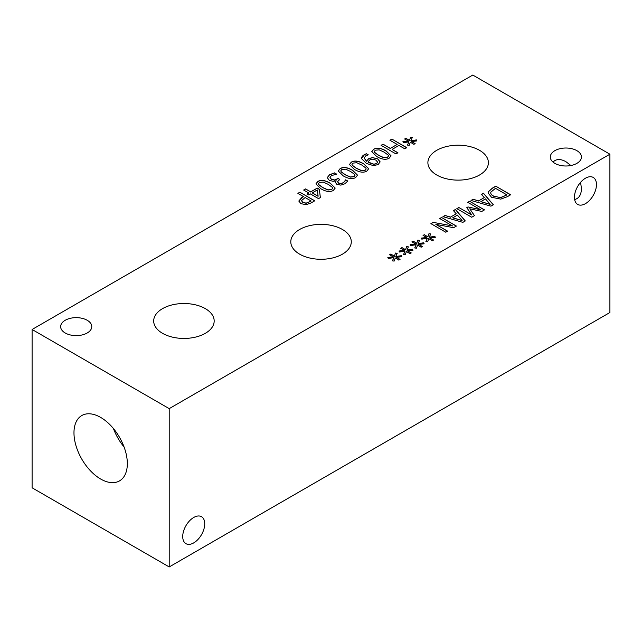 <?xml version="1.0" encoding="UTF-8"?>
<svg xmlns="http://www.w3.org/2000/svg" width="642" height="642" viewBox="0 0 642 642"><rect width="100%" height="100%" fill="white"/><g stroke="black" fill="none" stroke-linecap="round" stroke-linejoin="round"><path stroke-width="0.96" d="M311.057 200.962L305.119 197.535L301.491 200.665L302.855 202.423L306.194 203.113L311.057 201.106L306.194 203.257L302.855 202.567L301.491 200.705M306.186 204.678L300.849 203.65L298.851 200.986L301.756 197.527L303.433 196.556L297.88 193.354L299.862 192.215L314.749 200.81L311.009 202.968L306.186 204.678M299.862 192.215L314.62 200.882M298.008 193.427L299.862 192.359M303.433 196.556L298.851 201.131M318.103 196.155L317.292 189.912L312.285 192.937L318.103 196.3L312.285 192.801M308.593 194.927L306.988 194.004L308.762 192.977L303.65 190.024L305.568 188.917L310.68 191.87L317.26 188.074L319.355 189.286L320.366 197.559L318.536 198.619L310.367 193.908L308.593 194.927M319.355 189.286L320.35 197.575M317.26 188.074L319.355 189.43M310.68 191.87L317.26 188.218M305.568 188.917L310.68 192.014M303.77 190.096L305.568 189.061M308.762 192.977L307.117 194.077M322.83 187.544L327.918 189.863L331.649 189.494L332.66 188.218L332.299 187.304L328.279 184.382L323.287 182.087L319.451 182.448L318.456 183.708L318.825 184.623L322.83 187.544M318.456 183.781L318.825 184.768L322.83 187.689L327.918 190L331.649 189.631L332.652 188.291M333.302 190.441C330.092 192.303 325.927 191.733 320.799 188.716L315.928 183.869L317.798 181.493C320.992 179.616 325.165 180.185 330.309 183.219L335.196 188.05L333.302 190.441M315.928 183.941L317.798 181.638C320.992 179.752 325.165 180.33 330.309 183.355L335.188 188.122M395.953 153.919L381.067 145.325L383.049 144.185L390.336 148.39L397.189 144.434L389.903 140.229L391.877 139.089L406.763 147.684L404.789 148.824L398.947 145.453L392.093 149.409L397.936 152.78L395.953 153.919M392.093 149.409L397.807 152.852M391.877 139.089L406.643 147.756M390.023 140.301L391.877 139.234M397.189 144.434L390.336 148.39M383.049 144.185L390.336 148.535M381.196 145.397L383.049 144.33M408.946 141.85L403.353 142.701L402.903 141.689L408.344 141.055L404.629 139.001L405.88 138.271L409.468 140.413L410.527 137.276L412.284 137.524L410.832 140.767L416.425 139.916L416.859 140.935L411.418 141.553L415.133 143.615L413.881 144.338L410.318 142.187L409.211 145.333L407.461 145.076L408.946 141.85L407.526 145.084M411.418 141.553L415.013 143.688M416.425 139.916L416.802 140.943M410.832 140.767L416.425 140.06M410.527 137.276L412.228 137.661M409.468 140.413L410.527 137.42M405.88 138.271L409.468 140.558M404.757 139.065L405.88 138.415M408.344 141.055L402.959 141.826M378.684 155.3L383.772 157.611L387.495 157.242L388.506 155.974L388.153 155.059L384.133 152.138L379.141 149.843L375.305 150.204L374.302 151.464L374.679 152.379L378.684 155.3M374.31 151.536L374.679 152.523L378.684 155.444L383.772 157.755L387.495 157.386L388.506 156.038M389.148 158.197C385.946 160.059 381.773 159.489 376.653 156.471L371.774 151.624L373.652 149.249C376.846 147.363 381.019 147.941 386.163 150.966L391.042 155.805L389.148 158.197M371.774 151.697L373.652 149.393C376.846 147.508 381.019 148.085 386.163 151.111L391.042 155.878M367.954 161.953L373.845 164.183L376.557 163.59L377.656 162.153L375.819 160.059L372.216 159.144L369.8 159.938L367.954 161.953L368.861 162.659L373.845 164.328L376.557 163.734L377.648 162.217M372.344 157.579L377.761 158.839L380.104 161.808L378.178 164.537L373.532 165.668L366.397 163.421L361.791 158.871C361.302 157.346 362.184 155.918 364.447 154.594L366.341 153.735L368.259 154.842L365.908 155.741L364.11 158.028L366.534 161.118L368.596 158.726L372.344 157.579L377.761 158.983L380.104 162.001M366.534 161.118L368.596 158.871L372.344 157.723M364.11 158.101L366.534 161.262M366.341 153.735L368.123 154.907M361.695 158.173L364.447 154.73L366.341 153.879M361.791 158.871L361.695 158.101M356.342 168.204L361.43 170.515L365.162 170.146L366.173 168.87L365.812 167.955L361.791 165.042L356.8 162.739L352.964 163.1L351.96 164.368L352.338 165.275L356.342 168.204M351.968 164.432L352.338 165.419L356.342 168.34L361.43 170.652L365.162 170.282L366.165 168.942M366.815 171.101C363.605 172.963 359.44 172.385 354.312 169.368L349.433 164.529L351.31 162.145C354.504 160.267 358.677 160.837 363.821 163.87L368.701 168.702L366.815 171.101M349.441 164.593L351.31 162.29C354.504 160.404 358.677 160.981 363.821 164.007L368.701 168.774M345.171 174.648L350.259 176.959L353.991 176.59L355.002 175.314L354.641 174.407L350.62 171.486L345.629 169.191L341.793 169.552L340.798 170.812L341.167 171.727L345.171 174.648M340.798 170.884L341.167 171.863L345.171 174.793L350.259 177.104L353.991 176.735L354.994 175.386M355.644 177.545C352.434 179.407 348.269 178.829 343.141 175.82L338.262 170.973L340.14 168.597C343.334 166.711 347.507 167.289 352.651 170.315L357.538 175.154L355.644 177.545M338.27 171.045L340.14 168.742C343.334 166.856 347.507 167.434 352.651 170.459L357.53 175.226M337.54 181.774L338.583 183.163L340.982 183.644L343.253 182.866L345.677 179.961L347.731 181.14M344.915 181.221L345.677 179.816L347.787 181.036L344.818 183.805L340.838 185.129L336.761 184.31L335.397 182.36L336.183 180.795L333.07 181.317L329.282 180.322L327.243 177.633L329.539 174.72L334.522 172.899L336.633 174.118L331.384 175.643L329.956 177.425L331.457 179.238L334.506 179.969L338.125 178.492L339.778 179.447L337.54 181.702L338.583 183.018L340.982 183.5L343.253 182.721L344.915 181.357M338.125 178.492L339.658 179.519M329.956 177.425L331.457 179.383L334.506 180.113L338.125 178.636M334.522 172.899L336.504 174.191M327.243 177.77L329.539 174.865L334.522 173.043M336.183 180.795L335.397 182.432M472.793 75.05L32.1 329.482L169.207 408.633L609.9 154.2L472.793 75.05M405.046 251.174L399.444 252.017L399.003 251.014L404.444 250.38L400.728 248.318L401.98 247.595L405.559 249.73L406.627 246.592L408.384 246.849L406.924 250.083L412.525 249.232L412.958 250.252L407.518 250.87L411.233 252.932L409.981 253.654L406.418 251.503L405.311 254.657L403.561 254.392L405.046 251.174L403.625 254.409M427.387 238.27L421.786 239.121L421.345 238.11L426.786 237.476L423.07 235.421L424.322 234.691L427.901 236.834L428.968 233.696L430.726 233.945L429.265 237.187L434.867 236.336L435.3 237.355L429.859 237.973L433.575 240.036L432.323 240.758L428.76 238.607L427.652 241.753L425.903 241.496L427.387 238.27L425.959 241.504M471.726 217.237L456.839 208.65L458.821 207.502L471.645 214.91L466.806 207.631L468.01 206.933L480.585 209.749L467.761 202.342L469.607 201.275L484.493 209.87L481.789 211.435L469.784 208.794L474.478 215.656L471.726 217.237M481.484 194.422L483.49 193.258L493.361 204.75L490.921 206.162L471.019 200.465L473.106 199.261L478.619 200.882L484.301 197.6L481.484 194.422M500.752 199.116L491.467 197.238L488.097 192.873L488.265 191.886L492.342 188.146L495.768 186.172L510.655 194.767L507.268 196.725L500.752 199.116M453.429 210.616L455.435 209.461L465.298 220.952L462.866 222.357L442.956 216.659L445.042 215.455L450.556 217.084L456.237 213.802L453.429 210.616M445.781 232.219L430.894 223.625L433.117 222.349L452.538 225.952L439.698 218.545L441.544 217.477L456.43 226.072L453.621 227.693L435.838 224.355L447.626 231.152L445.781 232.219M416.217 244.722L410.615 245.573L410.174 244.562L415.615 243.928L411.899 241.865L413.151 241.143L416.73 243.278L417.798 240.148L419.555 240.397L418.094 243.639L423.696 242.788L424.129 243.799L418.688 244.425L422.404 246.488L421.152 247.21L417.589 245.059L416.481 248.205L414.732 247.948L416.217 244.722L414.796 247.956M393.875 257.619L388.274 258.469L387.832 257.458L393.273 256.824L389.558 254.762L390.809 254.039L394.397 256.182L395.456 253.044L397.213 253.293L395.753 256.535L401.354 255.685L401.788 256.704L396.347 257.322L400.062 259.384L398.81 260.106L395.247 257.956L394.14 261.101L392.39 260.845L393.875 257.619L392.455 260.853M554.865 163.365A15.568 8.988 180 0 1 550.306 157.009A15.568 8.988 180 0 1 559.912 148.703A15.568 8.988 180 0 1 576.877 150.653A15.568 8.988 180 0 1 581.435 157.009A15.568 8.988 180 0 1 571.829 165.315A15.568 8.988 180 0 1 554.865 163.365M65.203 332.989A15.568 8.988 180 0 1 60.645 326.634A15.568 8.988 180 0 1 70.251 318.328A15.568 8.988 180 0 1 87.216 320.278A15.568 8.988 180 0 1 91.774 326.634A15.568 8.988 180 0 1 82.168 334.931A15.568 8.988 180 0 1 65.203 332.989M299.653 254.168A30.246 17.462 180 0 1 290.794 241.817A30.246 17.462 180 0 1 309.46 225.687A30.246 17.462 180 0 1 342.427 229.475A30.246 17.462 180 0 1 351.286 241.817A30.246 17.462 180 0 1 332.612 257.956A30.246 17.462 180 0 1 299.653 254.168M436.753 175.009A30.246 17.462 180 0 1 427.893 162.659A30.246 17.462 180 0 1 446.567 146.528A30.246 17.462 180 0 1 479.534 150.316A30.246 17.462 180 0 1 488.393 162.659A30.246 17.462 180 0 1 469.719 178.797A30.246 17.462 180 0 1 436.753 175.009M162.546 333.326A30.246 17.462 180 0 1 153.687 320.976A30.246 17.462 180 0 1 172.361 304.846A30.246 17.462 180 0 1 205.32 308.625A30.246 17.462 180 0 1 214.179 320.976A30.246 17.462 180 0 1 195.513 337.114A30.246 17.462 180 0 1 162.546 333.326M407.518 250.87L411.105 253.004M412.525 249.232L412.902 250.26M406.924 250.083L412.525 249.377M406.627 246.592L408.328 246.977M405.559 249.73L406.627 246.737M401.98 247.595L405.559 249.874M400.849 248.39L401.98 247.732M404.444 250.38L399.059 251.15M429.859 237.973L433.446 240.108M434.867 236.336L435.244 237.363M429.265 237.187L434.867 236.481M428.968 233.696L430.67 234.081M427.901 236.834L428.968 233.84M424.322 234.691L427.901 236.97M423.19 235.486L424.322 234.836M426.786 237.476L421.401 238.246M469.784 208.794L474.406 215.696M469.607 201.275L484.365 209.942M467.882 202.415L469.607 201.419M480.585 209.749L468.01 206.933M466.878 207.735L468.01 207.077M471.645 214.91L458.821 207.502M456.968 208.714L458.821 207.647M490.159 204.26L485.44 198.892L480.85 201.684L490.159 204.405L480.85 201.54M481.572 194.51L483.49 193.403L493.273 204.798M484.301 197.6L478.619 200.882M473.106 199.261L478.619 201.026M471.18 200.513L473.106 199.397M500.632 197.543L506.963 194.919L500.632 197.688L493.554 196.059L500.632 197.688M506.963 194.919L495.504 188.307L490.873 192.119L490.761 192.881M490.873 192.119C490.384 193.435 491.274 194.751 493.554 196.059M490.873 192.263C490.384 193.579 491.274 194.887 493.554 196.203M495.768 186.172L510.534 194.839M488.265 191.886L492.342 188.291L495.768 186.316M488.097 192.937L488.265 192.022M462.104 220.455L457.385 215.086L452.787 217.887L462.104 220.599L452.787 217.742M453.509 210.712L455.435 209.605L465.217 221M456.237 213.802L450.556 217.084M445.042 215.455L450.556 217.221M443.124 216.707L445.042 215.6M435.838 224.355L447.506 231.224M441.544 217.477L456.31 226.144M439.826 218.617L441.544 217.622M452.538 225.952L433.117 222.349M431.023 223.697L433.117 222.485M418.688 244.425L422.276 246.56M423.696 242.788L424.073 243.808M418.094 243.639L423.696 242.925M417.798 240.148L419.499 240.533M416.73 243.278L417.798 240.293M413.151 241.143L416.73 243.422M412.02 241.938L413.151 241.288M415.615 243.928L410.23 244.698M396.347 257.322L399.934 259.456M401.354 255.685L401.732 256.712M395.753 256.535L401.354 255.829M395.456 253.044L397.157 253.43M394.397 256.182L395.456 253.189M390.809 254.039L394.397 256.318M389.678 254.834L390.809 254.184M393.273 256.824L387.888 257.594M553.011 162.073C556.181 158.847 560.466 158.71 565.867 161.648L570.899 165.516M596.466 184.575A15.568 8.988 -60 0 1 589.669 200.248A15.568 8.988 -60 0 1 577.672 204.413A15.568 8.988 -60 0 1 577.672 186.437A15.568 8.988 -60 0 1 593.24 177.449A15.568 8.988 -60 0 1 596.466 184.575M574.638 199.542C579.02 198.402 581.283 194.759 581.435 188.612L580.601 182.328M204.734 523.824A15.568 8.988 -60 0 1 197.937 539.489A15.568 8.988 -60 0 1 185.947 543.662A15.568 8.988 -60 0 1 185.947 525.686A15.568 8.988 -60 0 1 201.508 516.698A15.568 8.988 -60 0 1 204.734 523.824M113.433 428.551A37.726 21.78 -120 0 0 124.066 446.984M73.974 432.812A37.726 21.78 60 0 1 81.791 415.543A37.726 21.78 60 0 1 110.865 425.654A37.726 21.78 60 0 1 127.333 463.62A37.726 21.78 60 0 1 119.516 480.89A37.726 21.78 60 0 1 90.442 470.779A37.726 21.78 60 0 1 73.974 432.812M32.1 329.482L32.1 487.8L169.207 566.95L609.9 312.518L609.9 154.2M169.207 566.95L169.207 408.633"/></g></svg>
